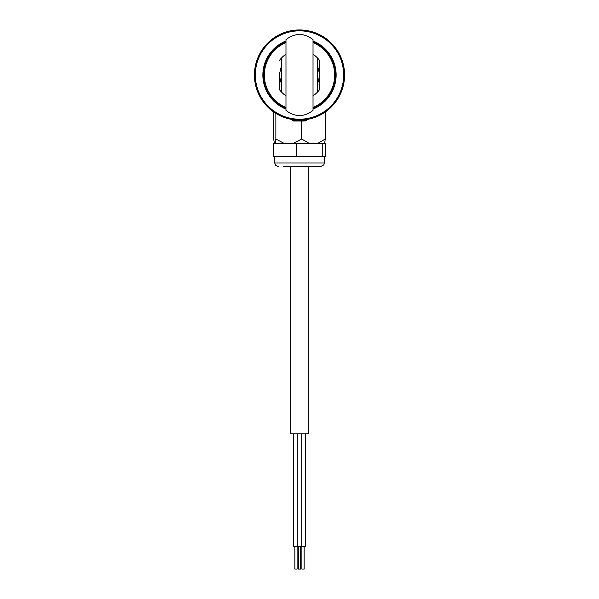 <?xml version="1.0" encoding="UTF-8"?>
<svg xmlns="http://www.w3.org/2000/svg" width="599" height="599" viewBox="0 0 599 599"><rect width="100%" height="100%" fill="white"/><g stroke="black" fill="none" stroke-linecap="round" stroke-linejoin="round"><path stroke-width="0.9" d="M307.227 119.433L306.261 119.59L306.261 120.549L292.739 120.549L292.739 119.59L291.773 119.433M299.5 120.1C289.512 119.373 289.512 119.373 299.5 120.1C309.488 119.373 309.488 119.373 299.5 120.1M327.503 110.351L325.302 111.983L325.302 139.035L324.583 143.543L317.425 143.543L325.302 139.035M275.143 143.543L275.862 139.035L284.465 143.543L274.417 143.543L273.698 139.035L273.698 111.983L272.725 111.287M270.875 109.842L272.253 110.935M310.859 118.647L320.136 115.098M323.677 113.069L326.365 111.219M344.575 75.025A45.075 45.075 0 0 1 299.5 120.1A45.075 45.075 0 0 1 254.425 75.025A45.075 45.075 0 0 1 299.5 29.95A45.075 45.075 0 0 1 344.575 75.025M255.324 75.025A44.176 44.176 0 0 0 299.5 119.201A44.176 44.176 0 0 0 343.676 75.025A44.176 44.176 0 0 0 299.5 30.849A44.176 44.176 0 0 0 255.324 75.025M285.978 40.987A36.621 36.621 0 0 0 285.978 109.063M313.022 109.063A36.621 36.621 0 0 0 313.022 40.987M297.111 546.513L297.111 569.05L294.858 569.05L294.858 546.513M305.265 433.826L305.265 546.513L293.735 546.513L293.735 433.826M300.631 546.513L300.631 569.05L298.369 569.05L298.369 546.513M301.754 546.513L301.754 433.826M297.246 546.513L297.246 433.826M304.142 546.513L304.142 569.05L301.889 569.05L301.889 546.513M290.71 166.619L290.71 433.826L308.29 433.826L308.29 166.619L320.682 166.619L283.275 166.619M293.068 143.543L301.671 139.035L309.548 143.543L284.465 143.543M317.425 143.543L309.548 143.543M275.862 139.035L275.862 113.406M301.671 139.035L301.671 121.005M314.288 166.619L308.29 166.619M296.677 156.249L325.579 156.249L325.579 143.625L273.421 143.625L273.421 156.249L296.677 156.249L296.677 143.625M322.764 156.249L322.764 143.625M285.978 108.456A36.06 36.06 0 0 1 285.978 41.593M313.022 41.593A36.06 36.06 0 0 1 313.022 108.456M313.022 107.483A35.161 35.161 0 0 0 313.022 42.574M285.978 42.574A35.161 35.161 0 0 0 285.978 107.483M317.53 65.733L319.784 75.025L317.53 84.317M281.47 84.317L279.216 75.025L281.47 65.733M285.978 39.624L285.978 110.426C294.993 117.269 304.007 117.269 313.022 110.426L313.022 39.624C304.007 32.78 294.993 32.78 285.978 39.624M279.216 75.025L279.216 89.281A24.791 24.791 0 0 0 281.47 92.044A24.791 24.791 0 0 1 279.216 89.281L279.216 75.025M319.784 60.769L319.784 89.281L319.784 60.769A24.791 24.791 0 0 0 313.022 54.247A24.791 24.791 0 0 1 317.53 58.013L317.53 92.044A24.791 24.791 0 0 0 319.784 89.281A24.791 24.791 0 0 1 313.022 95.803M279.216 60.769A24.791 24.791 0 0 1 285.978 54.247A24.791 24.791 0 0 0 281.47 58.013L281.47 92.044A24.791 24.791 0 0 0 285.978 95.803M281.47 75.025L281.47 86.743M317.53 75.025L317.53 63.307M281.455 106.27A36.082 36.082 0 0 0 285.978 108.479A36.082 36.082 0 0 1 281.455 106.27M313.022 108.479A36.082 36.082 0 0 0 317.545 106.27A36.082 36.082 0 0 1 313.022 108.479M303.925 121.005L293.188 121.005L303.925 121.005M298.175 121.005L304.285 121.005M302.967 121.005L294.715 121.005M278.318 166.619L275.592 165.376L274.709 163.01L324.291 163.01L324.291 156.249M274.709 163.01L274.709 156.249M324.291 163.01L323.76 164.897L320.682 166.619M292.739 120.549L293.188 121.005M306.261 120.549L305.812 121.005"/></g></svg>
